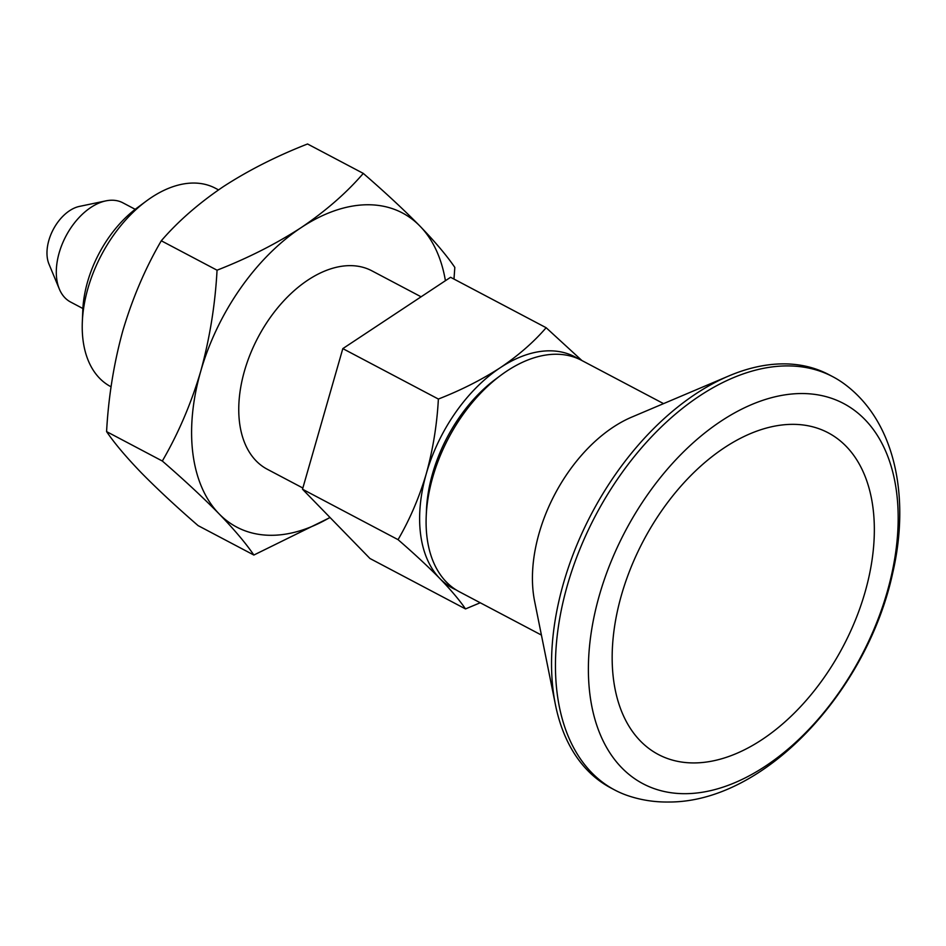 <?xml version="1.0" encoding="UTF-8"?>
<svg xmlns="http://www.w3.org/2000/svg" width="946" height="946" viewBox="0 0 946 946"><rect width="100%" height="100%" fill="white"/><g stroke="black" fill="none" stroke-linecap="round" stroke-linejoin="round"><path stroke-width="1.42" d="M253.859 555.042C245.96 543.418 234.371 529.677 219.082 513.844C203.189 497.655 184.269 480.048 162.322 461.021L106.579 431.601C114.478 443.236 126.066 456.965 141.344 472.811C157.249 488.987 176.169 506.595 198.104 525.621L253.859 555.042L330.059 517.533M162.322 461.021C178.356 433.457 191.139 403.587 200.682 371.423C209.728 338.526 215.191 304.789 217.048 270.201C247.958 258.116 275.996 243.914 301.159 227.608C325.802 210.946 346.508 192.878 363.288 173.402C385.282 192.464 404.202 210.071 420.059 226.212C435.361 242.093 446.95 255.822 454.825 267.422L453.974 279.082M363.288 173.402L307.545 143.981C276.622 156.066 248.585 170.268 223.422 186.575C198.79 203.236 178.073 221.305 161.293 240.781L217.048 270.201M106.579 431.601C108.494 396.587 113.946 362.85 122.933 330.39C132.641 297.848 145.424 267.978 161.293 240.781M329.977 517.438A177.576 110.28 -62.2 0 1 219.082 513.844A177.576 110.28 -62.2 0 1 200.682 371.423A177.576 110.28 -62.2 0 1 301.159 227.608A177.576 110.28 -62.2 0 1 420.059 226.212A177.576 110.28 -62.2 0 1 445.412 280.714M302.85 488.018L267.221 469.216A112.148 69.649 -62.2 0 1 257.974 337.521A112.148 69.649 -62.2 0 1 371.92 270.84L421.1 296.808M456.149 589.902A130.844 81.25 -62.2 0 1 439.878 578.562C451.159 590.257 459.697 600.379 465.503 608.928L369.945 558.495L302.507 489.224L342.819 348.613L450.58 277.284L546.138 327.718C533.733 342.097 518.479 355.412 500.351 367.663A130.844 81.25 -62.2 0 1 578.172 358.711M581.885 360.521L546.138 327.718M541.408 635.062L459.33 591.735A130.844 81.25 -62.2 0 1 426.197 516.563L426.457 510.249A121.502 75.455 -62.2 0 1 495.645 379.145L500.718 375.373A130.844 81.25 -62.2 0 1 581.471 360.308L663.548 403.623M426.315 473.627A130.844 81.25 -62.2 0 1 500.351 367.663C481.762 379.701 461.104 390.166 438.376 399.046C437.005 424.529 432.984 449.385 426.315 473.627A130.844 81.25 -62.2 0 0 439.878 578.562C428.195 566.666 414.253 553.706 398.053 539.658C409.866 519.342 419.291 497.336 426.315 473.627M426.197 516.563A130.844 81.25 -62.2 0 1 500.718 375.373M465.503 608.928L480.225 602.768M111.084 386.808L110.706 386.607A112.148 69.649 -62.2 0 1 82.314 322.172A112.148 69.649 -62.2 0 1 146.192 201.155A112.148 69.649 -62.2 0 1 215.404 188.242L218.526 189.886M82.314 322.172L82.775 310.56A94.955 58.971 -62.2 0 1 136.851 208.085L146.192 201.155M82.87 308.514L70.536 301.999A56.074 34.825 -62.2 0 1 59.35 289.074L48.967 264.064A36.646 22.763 -62.2 0 1 53.26 229.476A36.646 22.763 -62.2 0 1 79.393 206.417L105.905 200.871A56.074 34.825 -62.2 0 1 122.885 202.822L135.219 209.326M59.35 289.074A56.074 34.825 -62.2 0 1 65.913 236.157A56.074 34.825 -62.2 0 1 105.905 200.871M614.758 790.016L610.88 787.959A233.65 145.105 -62.2 0 1 555.432 704.711L534.608 601.23A130.844 81.25 -62.2 0 1 631.786 417.091L728.964 375.893A233.65 145.105 -62.2 0 1 828.992 374.699L832.87 376.745A233.65 145.105 -62.2 0 1 844.683 384.194C895.354 421.821 910.312 497.135 892.681 573.134C867.328 690.379 765.397 802.409 668.692 802.019C654.455 802.208 640.749 800.056 627.576 795.562A233.65 145.105 -62.2 0 1 614.758 790.016A233.65 145.105 -62.2 0 1 595.495 515.653A233.65 145.105 -62.2 0 1 832.87 376.745M555.432 704.711A233.65 145.105 -62.2 0 1 728.964 375.893M685.885 793.682A214.955 133.492 -62.2 0 1 647.289 495.077A214.955 133.492 -62.2 0 1 896.572 492.157A214.955 133.492 -62.2 0 1 685.885 793.682M694.707 762.925A181.904 112.964 -62.2 0 1 621.463 595.058A181.904 112.964 -62.2 0 1 791.802 424.352A181.904 112.964 -62.2 0 1 865.046 592.208A181.904 112.964 -62.2 0 1 694.707 762.925M302.507 489.224L398.053 539.658M342.819 348.613L438.376 399.046"/></g></svg>
